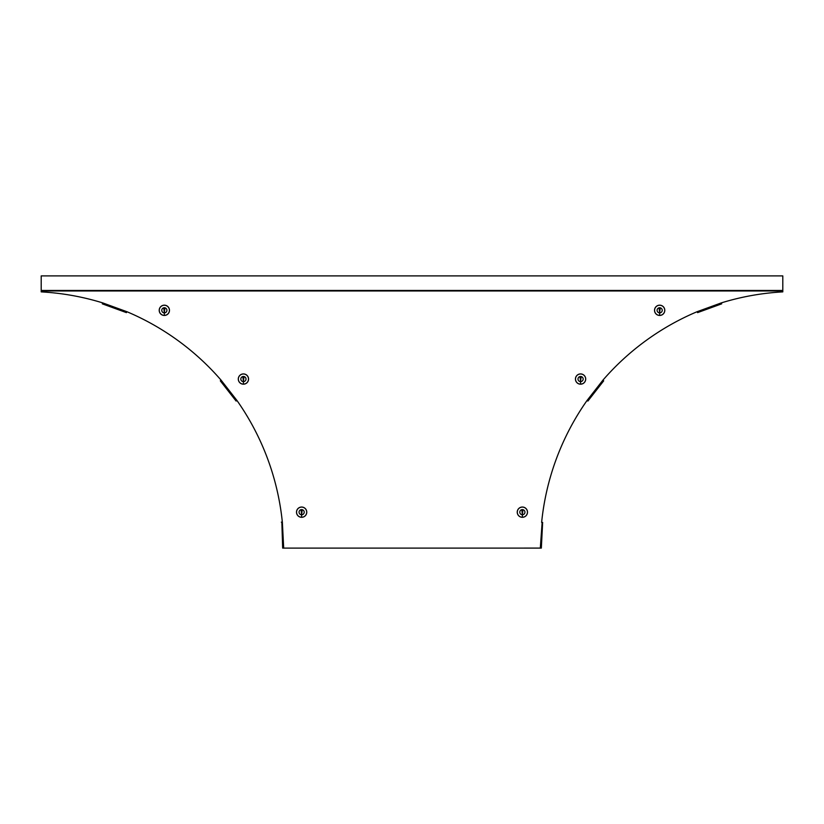<?xml version="1.0" encoding="UTF-8"?>
<svg xmlns="http://www.w3.org/2000/svg" width="824" height="824" viewBox="0 0 824 824"><rect width="100%" height="100%" fill="white"/><g stroke="black" fill="none" stroke-linecap="round" stroke-linejoin="round"><path stroke-width="1.24" d="M281.859 522.406L281.334 522.128L281.849 522.097L282.663 548.094L283.693 548.104L541.337 548.094L542.645 522.426L541.625 522.437A256.604 256.604 0 0 1 587.09 400.423L587.893 401.051L603.693 380.832L602.88 380.204A256.604 256.604 0 0 1 697.228 311.657L697.578 312.626L721.69 303.84L721.34 302.882A256.604 256.604 0 0 1 782.8 291.881L782.8 290.47L41.2 290.47L41.2 275.896L782.8 275.896L782.8 290.47M283.693 548.104L282.375 522.437A256.604 256.604 0 0 0 236.91 400.423L236.107 401.051L220.307 380.832L221.12 380.204A256.604 256.604 0 0 0 126.772 311.657L126.422 312.626L102.31 303.84L102.66 302.882A256.604 256.604 0 0 0 41.2 291.881L41.2 290.975L782.8 290.975M542.141 522.406L540.307 548.104M659.653 315.448A5.129 5.129 0 0 0 664.793 310.318A5.129 5.129 0 0 0 659.653 305.179A5.129 5.129 0 0 0 654.524 310.318A5.129 5.129 0 0 0 659.653 315.448A5.129 5.129 0 0 0 664.793 310.318A5.129 5.129 0 0 0 659.653 305.179M659.653 307.743A2.575 2.575 0 0 1 662.228 310.318A2.575 2.575 0 0 1 659.653 312.883A2.575 2.575 0 0 1 657.089 310.318A2.575 2.575 0 0 1 659.653 307.743M659.149 308.516L660.168 308.516L659.653 312.626L659.149 308.516L660.117 308.516L659.653 312.574L659.2 308.516M580.58 384.19A5.129 5.129 0 0 0 585.71 379.061A5.129 5.129 0 0 0 580.58 373.921A5.129 5.129 0 0 0 575.44 379.061A5.129 5.129 0 0 0 580.58 384.19A5.129 5.129 0 0 0 585.71 379.061A5.129 5.129 0 0 0 580.58 373.921M580.58 376.486A2.575 2.575 0 0 1 583.155 379.061A2.575 2.575 0 0 1 580.58 381.625A2.575 2.575 0 0 1 578.005 379.061A2.575 2.575 0 0 1 580.58 376.486M580.065 377.258L581.095 377.258L580.58 381.368L580.065 377.258L581.044 377.258L580.58 381.316L580.117 377.258M522.375 517.307A5.129 5.129 0 0 0 527.504 512.178A5.129 5.129 0 0 0 522.375 507.038A5.129 5.129 0 0 0 517.235 512.178A5.129 5.129 0 0 0 522.375 517.307A5.129 5.129 0 0 0 527.504 512.178A5.129 5.129 0 0 0 522.375 507.038M522.375 509.603A2.575 2.575 0 0 1 524.939 512.178A2.575 2.575 0 0 1 522.375 514.753A2.575 2.575 0 0 1 519.8 512.178A2.575 2.575 0 0 1 522.375 509.603M521.86 510.375L522.89 510.375L522.375 514.485L521.86 510.375L522.838 510.375L522.375 514.433L521.911 510.375M301.625 517.307A5.129 5.129 0 0 0 306.765 512.178A5.129 5.129 0 0 0 301.625 507.038A5.129 5.129 0 0 0 296.496 512.178A5.129 5.129 0 0 0 301.625 517.307A5.129 5.129 0 0 0 306.765 512.178A5.129 5.129 0 0 0 301.625 507.038M301.625 509.603A2.575 2.575 0 0 1 304.2 512.178A2.575 2.575 0 0 1 301.625 514.753A2.575 2.575 0 0 1 299.061 512.178A2.575 2.575 0 0 1 301.625 509.603M301.11 510.375L302.14 510.375L301.625 514.485L301.11 510.375L302.089 510.375L301.625 514.433L301.162 510.375M243.42 384.19A5.129 5.129 0 0 0 248.56 379.061A5.129 5.129 0 0 0 243.42 373.921A5.129 5.129 0 0 0 238.291 379.061A5.129 5.129 0 0 0 243.42 384.19A5.129 5.129 0 0 0 248.56 379.061A5.129 5.129 0 0 0 243.42 373.921M243.42 376.486A2.575 2.575 0 0 1 245.995 379.061A2.575 2.575 0 0 1 243.42 381.625A2.575 2.575 0 0 1 240.845 379.061A2.575 2.575 0 0 1 243.42 376.486M242.905 377.258L243.935 377.258L243.42 381.368L242.905 377.258L243.883 377.258L243.42 381.316L242.956 377.258M164.347 315.448A5.129 5.129 0 0 0 169.476 310.318A5.129 5.129 0 0 0 164.347 305.179A5.129 5.129 0 0 0 159.207 310.318A5.129 5.129 0 0 0 164.347 315.448A5.129 5.129 0 0 0 169.476 310.318A5.129 5.129 0 0 0 164.347 305.179M164.347 307.743A2.575 2.575 0 0 1 166.912 310.318A2.575 2.575 0 0 1 164.347 312.883A2.575 2.575 0 0 1 161.772 310.318A2.575 2.575 0 0 1 164.347 307.743M163.832 308.516L164.852 308.516L164.347 312.626L163.832 308.516L164.8 308.516L164.347 312.574L163.883 308.516M236.91 400.423L221.12 380.204M126.772 311.657L102.66 302.882M697.228 311.657L721.34 302.882M587.09 400.423L602.88 380.204M659.653 315.386A5.078 5.078 0 0 0 664.731 310.318A5.078 5.078 0 0 0 659.653 305.241A5.078 5.078 0 0 0 654.586 310.318A5.078 5.078 0 0 0 659.653 315.386L659.653 312.883M580.58 384.128A5.078 5.078 0 0 0 585.658 379.061A5.078 5.078 0 0 0 580.58 373.983A5.078 5.078 0 0 0 575.502 379.061A5.078 5.078 0 0 0 580.58 384.128L580.58 381.625M522.375 517.256A5.078 5.078 0 0 0 527.442 512.178A5.078 5.078 0 0 0 522.375 507.1A5.078 5.078 0 0 0 517.297 512.178A5.078 5.078 0 0 0 522.375 517.256L522.375 514.753M301.625 517.256A5.078 5.078 0 0 0 306.703 512.178A5.078 5.078 0 0 0 301.625 507.1A5.078 5.078 0 0 0 296.558 512.178A5.078 5.078 0 0 0 301.625 517.256L301.625 514.753M243.42 384.128A5.078 5.078 0 0 0 248.498 379.061A5.078 5.078 0 0 0 243.42 373.983A5.078 5.078 0 0 0 238.342 379.061A5.078 5.078 0 0 0 243.42 384.128L243.42 381.625M164.347 315.386A5.078 5.078 0 0 0 169.414 310.318A5.078 5.078 0 0 0 164.347 305.241A5.078 5.078 0 0 0 159.269 310.318A5.078 5.078 0 0 0 164.347 315.386L164.347 312.883"/></g></svg>
